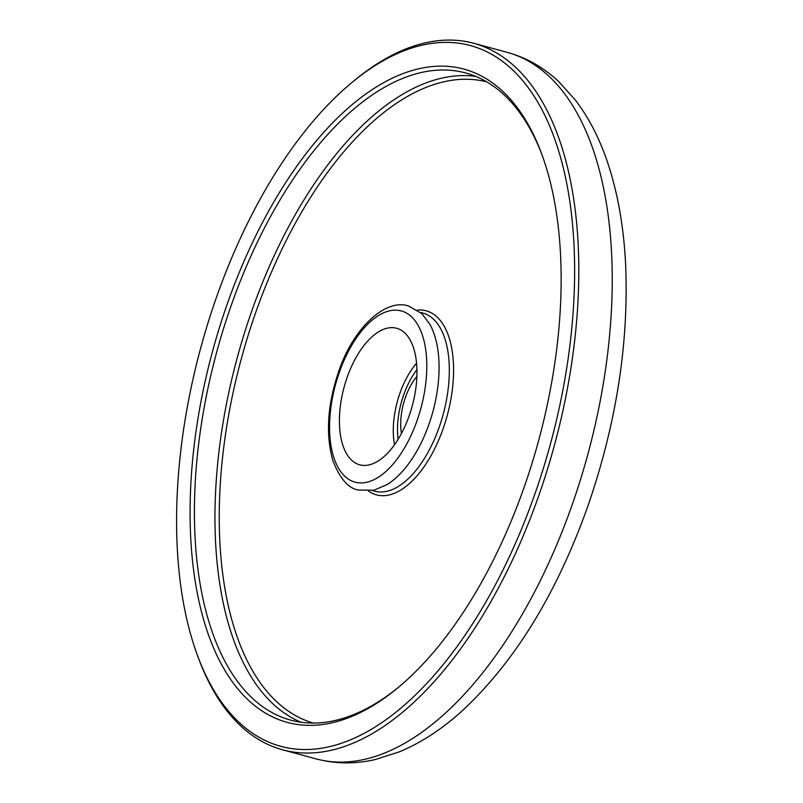 <?xml version="1.0" encoding="UTF-8"?>
<svg xmlns="http://www.w3.org/2000/svg" width="803" height="803" viewBox="0 0 803 803"><rect width="100%" height="100%" fill="white"/><g stroke="black" fill="none" stroke-linecap="round" stroke-linejoin="round"><path stroke-width="1.2" d="M216.017 298.575A362.886 181.348 -74.9 0 0 197.177 654.616A362.886 181.348 -74.9 0 0 535.2 493.122A362.886 181.348 -74.9 0 0 547.937 122.016A362.886 181.348 -74.9 0 0 352.055 82.418A362.886 181.348 -74.9 0 0 216.017 298.575M352.055 82.418L354.424 80.451A365.957 182.883 105.1 0 1 473.79 43.302A365.957 182.883 105.1 0 1 539.114 494.648A365.957 182.883 105.1 0 1 282.566 749.791A365.957 182.883 105.1 0 1 198.231 657.506L197.177 654.616M401.46 433.449A43.312 21.651 105.1 0 1 405.415 397.465A43.312 21.651 105.1 0 1 416.898 376.426M347.067 377.591A70.734 35.352 105.1 0 1 400.035 329.561A70.734 35.352 105.1 0 1 409.279 415.502A70.734 35.352 105.1 0 1 363.267 465.409A70.734 35.352 105.1 0 1 347.067 377.591M429.033 424.064A92.255 46.102 105.1 0 1 418.052 448.917C409.128 465.148 398.87 477.012 387.257 484.51L373.907 490.231L358.74 490.051C348.502 488.605 339.86 478.739 332.833 460.44C325.556 434.543 327.433 405.093 338.464 372.09C353.009 328.116 385.49 298.074 408.667 306.033L421.846 313.602L430.077 324.583C436.531 336.989 439.522 352.597 439.02 371.438A92.255 46.102 105.1 0 1 429.033 424.064M542.467 156.083A335.202 167.516 -74.9 0 0 465.76 72.983A335.202 167.516 -74.9 0 0 230.762 306.696A335.202 167.516 -74.9 0 0 290.596 720.11A335.202 167.516 -74.9 0 0 398.75 687.047M226.837 305.17A338.284 169.052 105.1 0 1 541.945 154.628A338.284 169.052 105.1 0 1 524.379 486.528A338.284 169.052 105.1 0 1 397.565 688.041A338.284 169.052 105.1 0 1 214.963 651.123A338.284 169.052 105.1 0 1 226.837 305.17M572.549 503.692A365.957 182.883 105.1 0 1 315.991 758.845C335.383 763.964 355.207 764.185 375.443 759.497L399.272 751.879C421.254 742.725 442.393 728.893 462.699 710.384C515.235 661.281 557.011 593.026 588.047 505.609C616.323 423.532 628.859 343.333 625.647 265.03C623.941 229.548 618.541 197.267 609.447 168.178C601.256 141.96 589.984 119.356 575.61 100.365L558.888 81.765C543.772 67.512 526.547 57.706 507.215 52.346A365.957 182.883 105.1 0 1 572.549 503.692M416.948 369.641A56.461 28.215 -74.9 0 0 403.628 395.026A56.461 28.215 -74.9 0 0 398.087 439.331M394.524 444.701A60.546 30.253 105.1 0 1 399.864 393.39A60.546 30.253 105.1 0 1 416.586 363.207M417.169 420.31A88.651 44.306 105.1 0 1 349.104 479.572A88.651 44.306 105.1 0 1 339.187 372.783A88.651 44.306 105.1 0 1 407.251 313.521A88.651 44.306 105.1 0 1 417.169 420.31M372.361 490.553L374.64 491.165A92.255 46.102 -74.9 0 0 439.321 426.845A92.255 46.102 -74.9 0 0 422.85 313.06L420.571 312.447M417.44 310.058A95.336 47.638 105.1 0 1 443.246 428.36A95.336 47.638 105.1 0 1 368.457 491.034M486.839 81.886A332.131 165.98 -74.9 0 0 255.254 313.782A332.131 165.98 -74.9 0 0 313.29 723.051M301.065 722.238A335.202 167.516 105.1 0 1 251.329 312.257A335.202 167.516 105.1 0 1 475.858 76.426M282.566 749.791L315.991 758.845M473.79 43.302L507.215 52.346"/></g></svg>
